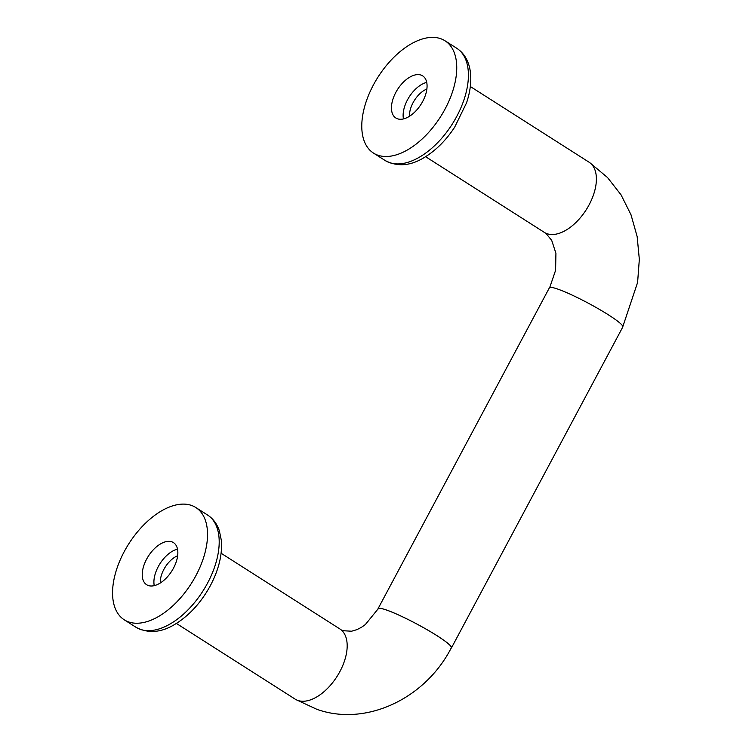 <?xml version="1.0" encoding="UTF-8"?>
<svg xmlns="http://www.w3.org/2000/svg" width="752" height="752" viewBox="0 0 752 752"><rect width="100%" height="100%" fill="white"/><g stroke="black" fill="none" stroke-linecap="round" stroke-linejoin="round"><path stroke-width="1.13" d="M177.66 555.747A20.464 11.383 -57.5 0 0 163.851 569.433A20.464 11.383 -57.5 0 0 160.289 582.988M395.815 92.44A24.966 13.884 -57.5 0 0 395.843 117.998A24.966 13.884 -57.5 0 0 420.97 104.406A24.966 13.884 -57.5 0 0 422.68 75.886A24.966 13.884 -57.5 0 0 395.815 92.44M426.732 82.4A24.966 13.884 -57.5 0 0 407.481 99.875A24.966 13.884 -57.5 0 0 403.457 118.91M451.115 648.168A41.604 4.747 -151.9 0 0 451.463 647.876L622.797 326.988A41.604 4.747 -151.9 0 0 588.327 303.206A41.604 4.747 -151.9 0 0 549.392 287.8L378.059 608.678A41.604 4.747 -151.9 0 0 378.002 609.129M451.463 647.876A41.604 4.747 -151.9 0 0 416.993 624.085A41.604 4.747 -151.9 0 0 378.059 608.678M173.486 568.174A24.966 13.884 122.5 0 1 146.631 584.727A24.966 13.884 122.5 0 1 146.602 559.178A24.966 13.884 122.5 0 1 173.468 542.624A24.966 13.884 122.5 0 1 173.486 568.174M177.519 549.139A24.966 13.884 -57.5 0 0 158.268 566.613A24.966 13.884 -57.5 0 0 154.245 585.648M195.896 575.675A66.571 37.027 122.5 0 1 124.268 619.817A66.571 37.027 122.5 0 1 128.818 543.771A66.571 37.027 122.5 0 1 195.83 507.534A66.571 37.027 122.5 0 1 195.896 575.675M373.415 84.938A66.571 37.027 -57.5 0 0 373.481 153.079A66.571 37.027 -57.5 0 0 440.493 116.842A66.571 37.027 -57.5 0 0 445.043 40.805A66.571 37.027 -57.5 0 0 373.415 84.938M425.594 156.689L544.354 232.387A41.604 23.143 -57.5 0 0 586.231 209.733A41.604 23.143 -57.5 0 0 589.079 162.206L470.32 86.518M297.106 700.15L316.865 709.315C366.045 726.958 425.547 698.458 451.313 647.792A41.445 4.728 -151.9 0 0 416.984 624.104A41.445 4.728 -151.9 0 0 378.2 608.753L365.35 624.564L361.533 627.262L356.946 629.631L351.598 631.219L343.222 630.731L341.117 629.856M221.107 553.256L339.866 628.945A41.604 23.143 122.5 0 1 339.904 671.536A41.604 23.143 122.5 0 1 295.141 699.125L176.382 623.427M426.873 89.009A20.464 11.383 -57.5 0 0 413.064 102.695A20.464 11.383 -57.5 0 0 409.502 116.259M195.83 507.534L207.496 514.97A66.571 37.027 122.5 0 1 207.561 583.11A66.571 37.027 122.5 0 1 135.933 627.253L124.268 619.817M373.481 153.079L385.146 160.514A66.571 37.027 -57.5 0 0 452.149 124.277A66.571 37.027 -57.5 0 0 456.708 48.231L445.043 40.805M385.146 160.514C397.526 167.029 410.667 165.966 424.551 157.328C436.019 150.315 446.058 140.276 454.65 127.21L466.541 102.855C470.592 90.719 471.748 79.627 469.991 69.56C468.214 60.047 463.787 52.941 456.708 48.231M549.731 287.499L555.596 270.306L555.925 253.311L551.695 240.339L545.717 233.148M622.853 326.537L637.602 282.451L639.332 259.337L637.141 236.523L631.013 214.781L621.058 194.862L607.531 177.547L590.846 163.56M135.933 627.253C148.313 633.757 161.445 632.695 175.338 624.066C189.504 615.286 201.198 602.437 210.419 585.535C218.813 569.593 222.451 554.534 221.342 540.35L219.349 530.78C217.037 523.89 213.079 518.617 207.496 514.97"/></g></svg>
